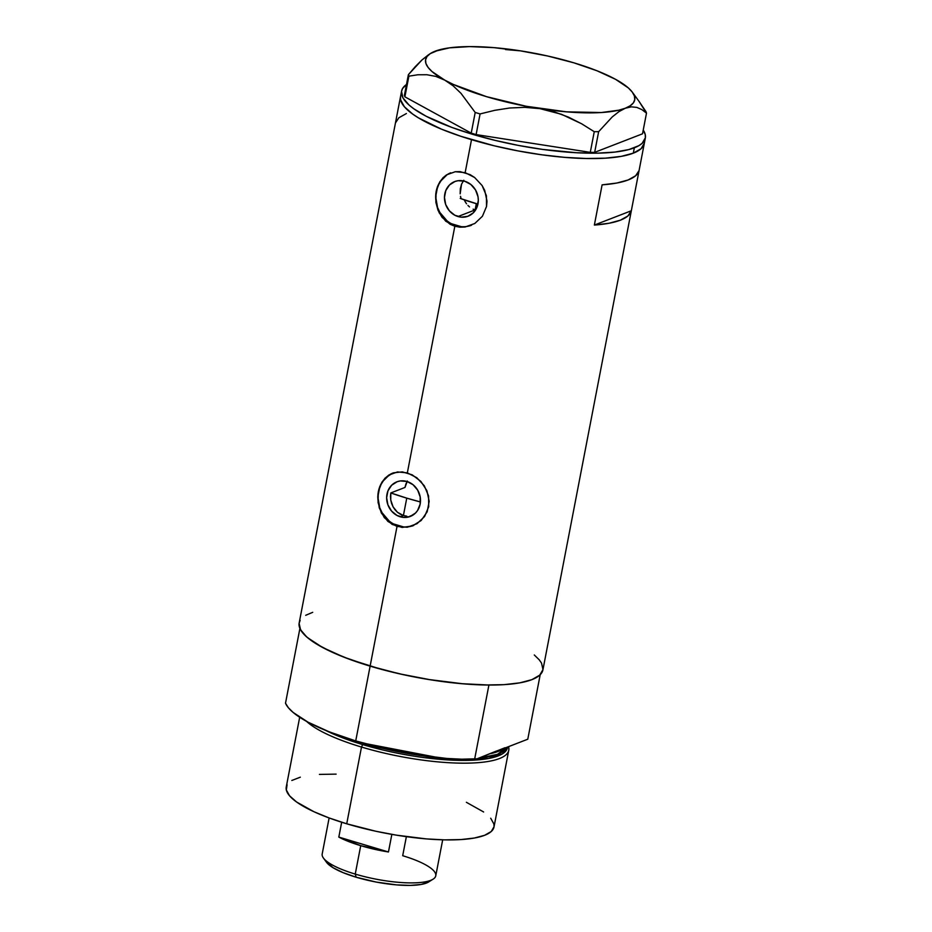 <?xml version="1.0" encoding="UTF-8"?>
<svg xmlns="http://www.w3.org/2000/svg" width="932" height="932" viewBox="0 0 932 932"><rect width="100%" height="100%" fill="white"/><g stroke="black" fill="none" stroke-linecap="round" stroke-linejoin="round"><path stroke-width="1.4" d="M464.311 199.949L465.313 201.929L464.311 199.949M466.536 203.782L465.313 201.929L466.536 203.782M469.518 206.916L467.934 205.448L469.518 206.916M473.13 209.164L475.122 209.91L473.13 209.164M405.898 484.046L407.354 481.017L404.977 487.448L405.898 484.046M400.178 516.771A18.558 16.671 68.8 0 1 386.733 499.68A18.558 16.671 68.8 0 1 396.869 481.821A18.558 16.671 68.8 0 1 406.969 481.495L413.051 484.733L417.699 490.174L420.192 496.977L420.157 504.096L417.594 510.468L415.474 513.066L409.964 516.561L403.474 517.4L397.009 515.466L391.533 511.039L387.898 504.806L386.64 497.7L387.968 490.826L391.673 485.199L397.183 481.704L400.364 480.935L406.969 481.495A18.558 16.671 68.8 0 1 420.414 498.585A18.558 16.671 68.8 0 1 410.266 516.445A18.558 16.671 68.8 0 1 400.178 516.771L403.416 515.513L400.178 516.771M400.294 514.219L403.416 515.513L397.463 512.285L400.294 514.219M395.028 509.781L397.463 512.285L393.071 506.845L395.028 509.781M391.626 503.548L393.071 506.845L390.764 500.053L391.626 503.548M390.485 496.465L390.764 500.053L390.811 492.935L390.485 496.465M404.977 487.448L390.811 492.935L406.76 498.142L403.416 515.513L406.713 516.142L403.416 515.513L406.76 498.142A112.83 28.403 -169.1 0 1 390.811 492.935L404.977 487.448M460.513 196.314L461.154 198.749L460.513 196.314M460.303 188.846L460.163 193.833L461.538 184.21L460.303 188.846M463.798 180.249L461.538 184.21L463.798 180.249M457.985 216.539A18.558 16.671 68.8 0 1 444.552 199.448A18.558 16.671 68.8 0 1 454.688 181.589A18.558 16.671 68.8 0 1 464.788 181.262L470.87 184.501L475.518 189.942L478.011 196.745L478.314 200.333L476.986 207.219L473.281 212.834L467.771 216.329L461.293 217.168L454.816 215.234L449.352 210.807L445.706 204.574L444.459 197.468L445.787 190.594L449.48 184.967L455.002 181.472L458.183 180.703L464.788 181.262A18.558 16.671 68.8 0 1 478.221 198.353A18.558 16.671 68.8 0 1 468.085 216.212A18.558 16.671 68.8 0 1 457.985 216.539L475.122 209.91L457.985 216.539M450.715 172.793A28.205 25.327 -111.2 0 0 435.827 200.03A28.205 25.327 -111.2 0 0 456.226 225.707L454.839 226.243L450.04 224.228L442.094 217.354L438.028 210.306L435.873 202.291L436.129 191.363L437.574 186.284L442.84 177.907L446.498 174.878L455.305 171.709L460.187 171.651L470.054 174.61L474.621 177.499L482.124 185.561L484.733 190.454L487.005 201.102L486.527 206.485L482.427 216.247L474.831 223.47L465.091 227.012L454.839 226.243L407.342 472.862L416.802 477.732L424.316 485.793L428.569 495.929L428.708 506.717L424.608 516.479L417.023 523.702L407.284 527.244L397.02 526.475L387.922 521.442L381.363 513.019L378.066 502.523L378.31 491.595L382.027 481.972L388.679 475.11L397.486 471.942L407.342 472.862L454.839 226.243L445.741 221.21L439.182 212.787L435.873 202.291L436.129 191.363L439.846 181.74L446.498 174.878L455.305 171.709L465.161 172.63L471.51 139.66L465.161 172.63L474.621 177.499L482.124 185.561L486.387 195.697L486.527 206.485L482.427 216.247L474.831 223.47L465.091 227.012L459.907 227.187L454.839 226.243L456.226 225.707A28.205 25.327 -111.2 0 0 471.103 225.381M392.896 473.025A28.205 25.327 -111.2 0 0 378.008 500.263A28.205 25.327 -111.2 0 0 398.407 525.939L397.02 526.475L370.12 666.135A124.107 31.245 10.9 0 0 542.913 669.898L644.303 143.411A124.107 31.245 -169.1 0 1 471.51 139.66A124.107 31.245 -169.1 0 1 400.55 96.474A124.107 31.245 10.9 0 0 493.482 145.613A124.107 31.245 10.9 0 0 633.306 153.163L641.111 148.677L644.35 143.085L641.111 148.677L633.306 153.163A124.107 31.245 10.9 0 0 644.303 143.411L645.328 138.053A124.107 31.245 -169.1 0 1 634.342 147.792L633.306 153.163L634.342 147.792A124.107 31.245 -169.1 0 1 494.519 140.243A124.107 31.245 -169.1 0 1 401.587 91.115A124.107 31.245 -169.1 0 1 406.492 84.486L402.566 88.528L401.529 91.441L402.974 97.918L409.043 105.036L413.75 108.753L426.285 116.314L451.892 127.439L472.536 134.301L495.148 140.394L518.856 145.508L542.727 149.435L576.873 152.766L597.249 153.174L614.782 152.091L628.82 149.574L638.804 145.707L642.148 143.318L645.387 137.726L645.247 134.581L643.243 130.084A124.107 31.245 -169.1 0 1 645.328 138.053M393.386 472.827L402.368 471.883L412.235 474.842L420.903 481.436L426.914 490.686L429.186 501.334L427.171 511.819L421.171 520.499L412.305 525.998L402.1 527.419L392.232 524.46L384.275 517.586L379.277 507.928L377.74 496.989L379.767 486.516L385.021 478.139L392.861 473.037M602.107 184.851A124.107 31.245 10.9 0 0 639.072 170.544L631.325 210.76A124.107 31.245 -169.1 0 1 594.36 225.066L602.107 184.851L616.844 183.033L628.145 179.969L635.647 175.752L639.072 170.544L631.325 210.76L627.9 215.968L620.409 220.173L609.097 223.249L594.36 225.066L631.325 210.76L594.36 225.066L602.107 184.851M401.587 91.115L299.172 622.96A124.107 31.245 10.9 0 0 370.12 666.135L397.02 526.475L398.407 525.939A28.205 25.327 -111.2 0 0 413.284 525.613L408.449 526.79M312.709 612.312L305.708 615.306M300.151 620.363L299.114 623.287L300.558 629.764L306.628 636.882L317.101 644.362L331.571 651.934L349.477 659.285L381.235 669.304L404.5 674.931L428.405 679.463L463.449 683.855L484.955 684.997L504.002 684.659L519.858 682.841L531.927 679.638L539.733 675.152L542.972 669.56L541.527 663.083L539.057 659.588M471.51 139.66L494.123 145.765L517.819 150.868L541.69 154.794L564.827 157.368L586.333 158.51L605.381 158.172L621.248 156.366L633.306 153.163L621.248 156.366L605.381 158.172L586.333 158.51L564.827 157.368L541.69 154.794L517.819 150.868L494.123 145.765L460.886 136.305L471.51 139.66M400.504 96.8L400.632 99.945L404.406 106.772L412.725 114.112L418.491 117.886L441.512 129.175L460.886 136.305L441.512 129.175L418.491 117.886L412.725 114.112L404.406 106.772L400.632 99.945L400.504 96.8M410.045 516.048L411.921 515.687M406.387 113.541L398.884 117.747L395.459 122.954M413.75 525.438L412.305 525.998M393.595 523.947L403.428 526.895M389.401 474.842L382.26 481.902M379.86 486.504L377.844 496.954L379.743 507.754L382.097 512.751L389.157 521.011M471.569 225.206L470.124 225.765M451.403 223.715L461.235 226.662M466.256 226.558L471.091 225.381M447.22 174.61L440.079 181.67M437.679 186.272L435.663 196.722L437.562 207.521L439.916 212.519L446.976 220.779M475.122 209.91L476.31 203.677L475.122 209.91M645.993 111.665L639.189 101.6L646.493 113.145L642.521 133.812L594.663 152.347L598.647 131.68L612.277 116.896L618.906 111.654L625.302 108.229L631.348 106.842L636.847 107.401L641.88 109.615L646.493 113.145L645.993 111.665M441.046 49.85L435.034 51.237A106.481 26.807 -169.1 0 1 520.44 50.841L505.517 49.547M430.526 53.45L421.986 59.939L415.218 66.72L408.379 74.688L408.88 76.168L417.897 74.77L426.903 74.735L435.873 76.412L444.774 80.14L453.138 85.826L461.002 93.34L475.203 112.469L480.085 113.925L494.81 110.314L509.688 108.007L524.739 107.343L539.908 108.636L561.483 114.287L581.696 123.816L594.255 131.703L598.647 131.68L612.277 116.896L618.906 111.654L625.302 108.229A106.481 26.807 -169.1 0 1 539.908 108.636L554.435 111.933L568.392 117.094L581.696 123.816L594.255 131.703L590.282 152.359L476.112 134.592L480.085 113.925L494.81 110.314L509.688 108.007L524.739 107.343L539.908 108.636A106.481 26.807 -169.1 0 1 444.774 80.14L453.138 85.826L461.002 93.34L475.203 112.469L471.219 133.136L404.896 96.835L408.88 76.168L417.897 74.77L426.903 74.735L435.873 76.412L444.774 80.14A106.481 26.807 -169.1 0 1 430.526 53.45A106.481 26.807 -169.1 0 1 435.034 51.237L430.176 53.672M428.603 54.685L421.986 59.939L408.379 74.688L404.395 95.355L404.896 96.835L471.219 133.136L476.112 134.592L590.282 152.359L594.663 152.347L642.521 133.812L646.493 113.145L641.88 109.615L636.847 107.401L631.348 106.842L625.302 108.229L630.195 105.782L633.364 102.881L634.774 99.584L634.401 95.961L632.234 92.047L628.331 87.923L615.563 79.325A106.481 26.807 -169.1 0 1 632.455 92.338A106.481 26.807 -169.1 0 1 625.302 108.229L618.79 110.197L601.338 112.539L566.551 111.84L526.219 106.271L486.481 96.648L453.406 84.463L444.774 80.14L432.005 71.543L428.103 67.43L425.936 63.516L425.563 59.881L426.973 56.584L430.153 53.695L438.11 50.293M435.034 51.237L449.585 47.835L469.623 46.6L493.785 47.625L520.44 50.841A106.481 26.807 -169.1 0 1 615.574 79.337L596.993 70.774L573.856 62.817L547.748 56.025L520.429 50.841M408.88 76.168L404.896 96.835L404.395 95.355L408.379 74.688L408.88 76.168M480.085 113.925L476.112 134.592L471.219 133.136L475.203 112.469L480.085 113.925M598.647 131.68L594.663 152.347L590.282 152.359L594.255 131.703L598.647 131.68M461.154 198.749A84.626 21.296 10.9 0 0 477.918 204.143L460.21 198.411M420.437 501.964A112.83 28.403 -169.1 0 1 406.76 498.142L420.437 501.964M299.685 717.256L286.252 786.992A105.782 26.62 10.9 0 0 346.727 823.795L361.5 747.056L363.329 743.13L362.653 744.575L443.748 759.65L488.578 758.497L502.43 753.872L507.544 747.045A104 26.178 -169.1 0 1 362.653 744.575L361.5 747.056A105.782 26.62 10.9 0 0 508.534 746.66A105.782 26.62 -169.1 0 1 508.767 750.26A105.782 26.62 -169.1 0 1 361.5 747.056L346.727 823.795A105.782 26.62 10.9 0 0 493.995 826.999L508.767 750.26M362.653 744.575L325.629 730.397A104 26.178 -169.1 0 0 362.653 744.575M503.501 748.606A102.951 25.91 -169.1 0 1 490.523 753.639L503.501 748.606M363.888 743.282A102.951 25.91 10.9 0 0 438.145 757.588L363.888 743.282M478.92 758.124A102.951 25.91 10.9 0 0 506.274 747.534L497.56 754.314L478.92 758.124M299.906 628.436L285.507 703.217A124.107 31.245 10.9 0 0 355.721 740.928L370.12 666.135A124.107 31.245 -169.1 0 1 299.906 628.436L285.507 703.217L288.349 707.714L293.102 712.421L308.061 722.195L329.392 731.911L355.721 740.928A124.107 31.245 10.9 0 0 474.505 759.836L446.731 758.438L416.348 754.64L385.347 748.676L355.721 740.928L370.12 666.135L343.792 657.118L322.46 647.414L307.513 637.639L302.749 632.921L299.906 628.436M534.292 654.975L539.337 659.926M496.43 751.029L474.505 759.836L488.916 685.043A124.107 31.245 -169.1 0 1 370.12 666.135L399.746 673.883L430.759 679.847L461.13 683.645L488.916 685.043L474.505 759.836L504.946 747.744M540.199 674.71L527.78 739.204L501.148 749.526L527.78 739.204L540.199 674.71M361.5 747.056A105.782 26.62 -169.1 0 1 306.593 721.403A105.782 26.62 10.9 0 0 361.5 747.056M490.698 818.214L493.925 824.039L494.042 826.719L491.281 831.484L484.628 835.305L474.341 838.031L460.827 839.581L444.587 839.872L426.262 838.893L396.403 835.154L376.027 831.297L346.727 823.795L329.124 817.958L313.863 811.69L296.621 802.021L289.537 795.777L286.322 789.952L287.091 784.779M291.821 780.468L300.325 777.183M319.42 774.41L336.126 774.131M466.384 802.301L483.615 811.97M406.364 836.668L402.694 855.716A57.819 14.551 -169.1 0 1 433.089 879.167A57.819 14.551 -169.1 0 1 355.243 874.088L356.14 877.21A53.881 13.561 10.9 0 0 428.662 881.952L421.148 884.456L410.278 885.4L396.659 884.899L376.248 882.08L356.14 877.21L343.127 872.655L333.132 867.762L325.944 861.413M329.124 817.958L322.192 853.968A57.819 14.551 10.9 0 0 355.243 874.088L360.719 845.673A57.819 14.551 -169.1 0 1 338.817 837.099L388.458 851.976L391.848 834.385L388.458 851.976A57.819 14.551 -169.1 0 1 360.719 845.673L355.243 874.088A57.819 14.551 10.9 0 0 435.757 875.835L442.688 839.825M338.817 837.099L341.683 822.245L338.817 837.099L388.458 851.976L360.719 845.673L338.817 837.099M355.243 874.088A57.819 14.551 -169.1 0 1 323.427 858.057L326.503 862.275A53.881 13.561 10.9 0 0 356.14 877.21L355.243 874.088M632.455 92.338L639.62 102.194M433.089 879.167L428.662 881.952"/></g></svg>
